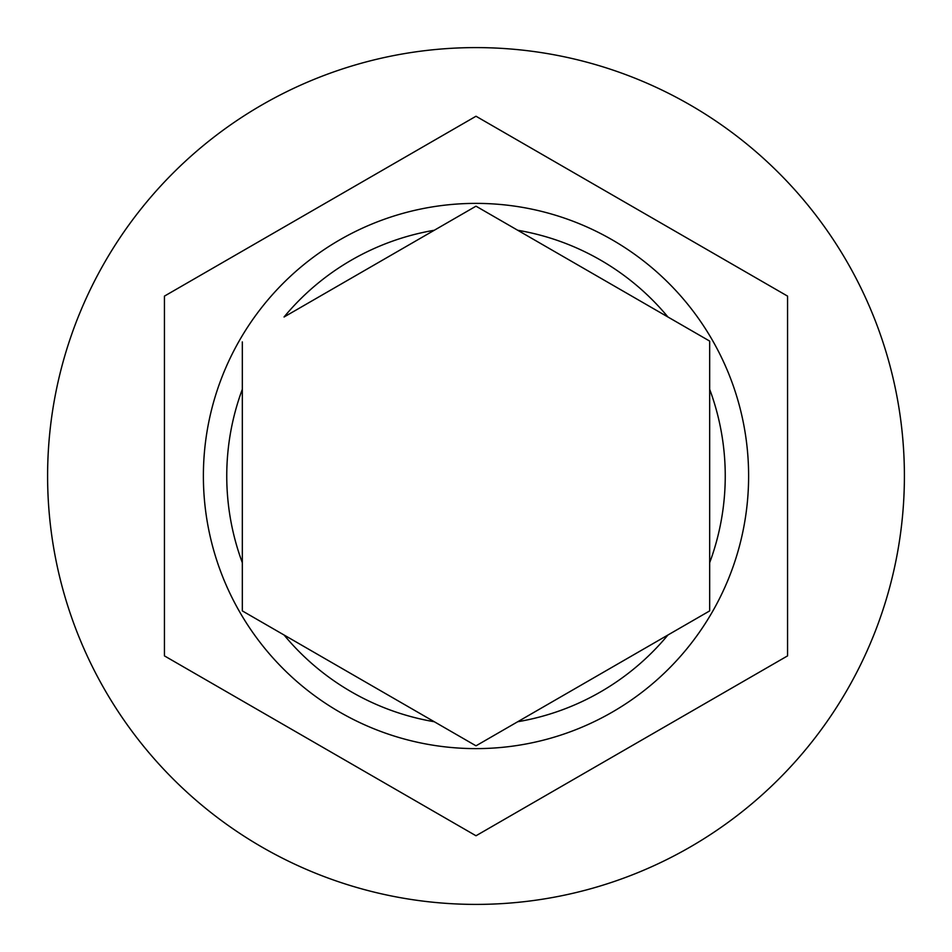 <?xml version="1.0" encoding="UTF-8"?>
<svg xmlns="http://www.w3.org/2000/svg" width="952" height="952" viewBox="0 0 952 952"><rect width="100%" height="100%" fill="white"/><g stroke="black" fill="none" stroke-linecap="round" stroke-linejoin="round"><path stroke-width="1.43" d="M203.383 476A272.617 272.617 0 0 1 476 203.383A272.617 272.617 0 0 1 748.617 476A272.617 272.617 0 0 1 476 748.617A272.617 272.617 0 0 1 203.383 476A272.617 272.617 0 0 0 476 748.617A272.617 272.617 0 0 0 748.617 476M242.332 341.899L242.332 610.91L476 745.821L709.668 610.91L709.668 341.09L476 206.179L284.053 317.004A249.245 249.245 0 0 1 434.279 230.265M904.4 476A428.4 428.4 0 0 0 476 47.6A428.4 428.4 0 0 0 47.6 476A428.4 428.4 0 0 0 476 904.4A428.4 428.4 0 0 0 904.4 476M787.566 296.12L476 116.239L164.434 296.12L164.434 655.88L476 835.761L787.566 655.88L787.566 296.12M517.721 230.265A249.245 249.245 0 0 1 667.947 317.004L709.668 341.09M709.668 610.91L667.947 634.996A249.245 249.245 0 0 1 517.721 721.735M476 745.821L475.298 745.416M242.332 389.261A249.245 249.245 0 0 0 242.332 562.739M709.668 562.739A249.245 249.245 0 0 0 709.668 389.261M284.053 634.996A249.245 249.245 0 0 0 434.279 721.735"/></g></svg>
